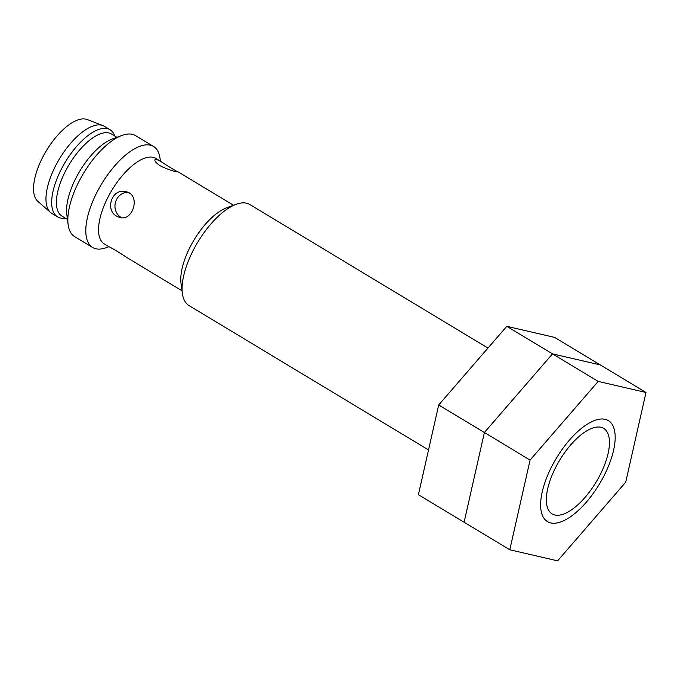 <?xml version="1.0" encoding="UTF-8"?>
<svg xmlns="http://www.w3.org/2000/svg" width="680" height="680" viewBox="0 0 680 680"><rect width="100%" height="100%" fill="white"/><g stroke="black" fill="none" stroke-linecap="round" stroke-linejoin="round"><path stroke-width="1.02" d="M109.233 246.908L104.312 243.941A49.92 21.259 -58.9 0 1 110.151 193.188A49.92 21.259 -58.9 0 1 153.111 157.335A49.92 21.259 -58.9 0 1 155.856 158.431L160.778 161.398L156.536 159.4L154.93 159.732C154.462 161.083 156.238 163.124 160.259 165.844C167.11 169.15 172.728 171.131 177.097 171.793L178.347 172.006C175.389 170.739 169.532 167.203 160.769 161.415M428.519 449.939L188.904 305.499A58.965 25.109 -58.9 0 1 182.368 293.454L181.024 283.33A49.92 21.259 -58.9 0 1 194.131 239.793A49.92 21.259 -58.9 0 1 226.508 207.876L236.088 204.331A58.965 25.109 -58.9 0 1 246.542 203.192A58.965 25.109 -58.9 0 1 249.79 204.493L487.968 348.067M116.875 216.299L119.935 217.541C133.297 221.493 141.032 194.335 125.919 191.709C112.072 187.637 104.465 209.967 116.875 216.299M182.01 290.785L126.811 257.507C118.065 251.702 112.2 248.175 109.242 246.9M600.924 427.269A49.92 21.259 -58.9 0 1 609.203 438.566A49.92 21.259 -58.9 0 1 596.105 482.103A49.92 21.259 -58.9 0 1 563.72 514.02A49.92 21.259 -58.9 0 1 552.627 473.892A49.92 21.259 -58.9 0 1 600.924 427.269M182.368 293.454A58.965 25.109 -58.9 0 1 197.846 242.029A58.965 25.109 -58.9 0 1 236.088 204.331M108.859 246.687L106.335 247.622A58.965 25.109 -58.9 0 1 92.633 247.469A58.965 25.109 -58.9 0 1 99.526 187.51A58.965 25.109 -58.9 0 1 150.272 145.163A58.965 25.109 -58.9 0 1 153.519 146.464A58.965 25.109 -58.9 0 1 160.055 158.499L160.412 161.177M92.633 247.469L74.664 236.631A58.965 25.109 -58.9 0 1 68.127 224.596A58.965 25.109 -58.9 0 1 83.606 173.17A58.965 25.109 -58.9 0 1 121.847 135.473A58.965 25.109 -58.9 0 1 132.303 134.326A58.965 25.109 -58.9 0 1 135.549 135.635L153.519 146.464M68.127 224.596L66.793 214.472A49.92 21.259 -58.9 0 1 79.891 170.935A49.92 21.259 -58.9 0 1 112.276 139.018L121.847 135.473M67.439 219.368L61.94 216.053A47.914 20.4 -58.9 0 1 67.541 167.339A47.914 20.4 -58.9 0 1 108.775 132.931A47.914 20.4 -58.9 0 1 111.409 133.994L116.909 137.3M65.305 218.084A50.855 21.658 -58.9 0 1 57.562 216.861A50.855 21.658 -58.9 0 1 63.512 165.146A50.855 21.658 -58.9 0 1 107.278 128.622A50.855 21.658 -58.9 0 1 110.075 129.744A50.855 21.658 -58.9 0 1 114.775 136.017M57.562 216.861L51.85 213.418A50.855 21.658 -58.9 0 1 50.532 212.449A50.855 21.658 -58.9 0 1 58.752 160.046A50.855 21.658 -58.9 0 1 101.566 125.18A50.855 21.658 -58.9 0 1 102.892 125.579A50.855 21.658 -58.9 0 1 104.363 126.302L110.075 129.744M50.532 212.449L37.85 201.373A47.914 20.4 -58.9 0 1 45.594 152.006A47.914 20.4 -58.9 0 1 85.927 119.161A47.914 20.4 -58.9 0 1 87.176 119.544L102.892 125.579M121.89 217.778A13.268 11.892 103 0 1 120.794 217.201A13.268 11.892 103 0 1 115.515 202.138A13.268 11.892 103 0 1 127.882 192.355M509.796 549.771L530.086 460.062L598.188 381.412L646 392.479L625.711 482.196L557.608 560.838L509.796 549.771L464.1 522.231L484.389 432.514L552.491 353.872L600.304 364.93L554.608 337.39L506.796 326.324L438.693 404.974L418.404 494.683L464.1 522.231L484.389 432.514L438.693 404.974M530.086 460.062L484.389 432.514L552.491 353.872L506.796 326.324M598.188 381.412L552.491 353.872L600.304 364.93L646 392.479M603.381 477.02A58.965 25.109 121.1 0 0 594.643 420.469A58.965 25.109 121.1 0 0 556.393 458.167A58.965 25.109 121.1 0 0 540.914 509.592A58.965 25.109 121.1 0 0 565.241 519.953A58.965 25.109 121.1 0 0 603.381 477.02M233.554 205.275L178.356 171.998"/></g></svg>
